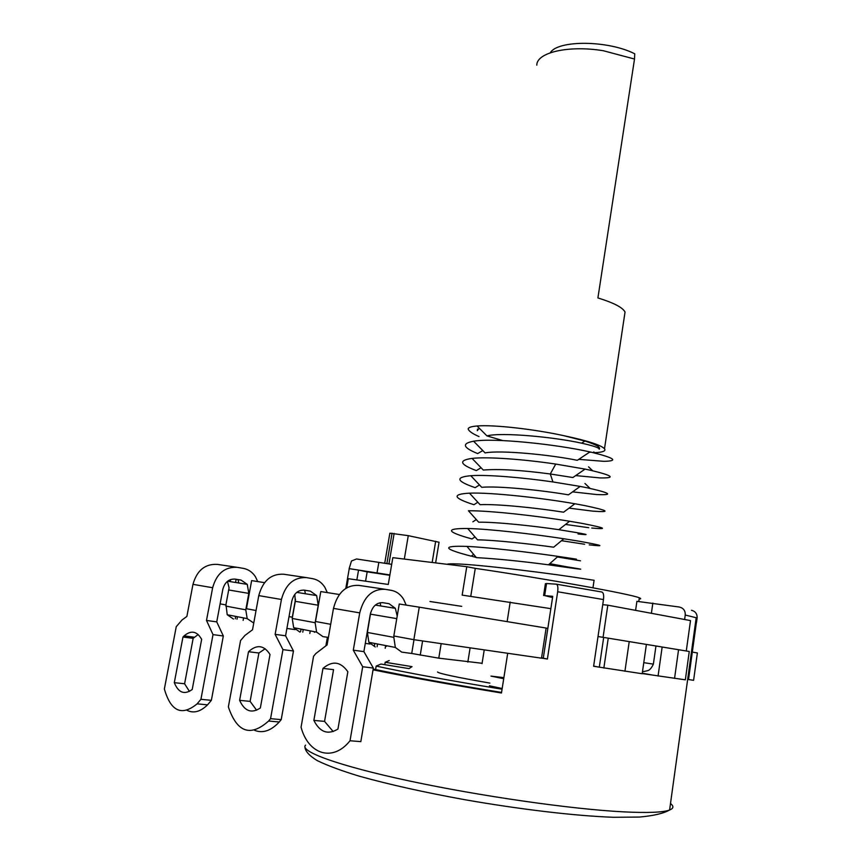 <?xml version="1.0" encoding="UTF-8"?>
<svg xmlns="http://www.w3.org/2000/svg" width="863" height="863" viewBox="0 0 863 863"><rect width="100%" height="100%" fill="white"/><g stroke="black" fill="none" stroke-linecap="round" stroke-linejoin="round"><path stroke-width="1.29" d="M346.743 587.789L348.318 578.695L388.274 584.456L392.827 557.671L466.775 566.7L475.276 568.35C545.934 578.717 631.824 594.283 639.321 597.822C641.231 598.544 641.166 598.944 639.149 599.03M692.309 652.104L697.369 652.924L693.604 680.314L688.523 679.537L696.398 622.547L695.546 622.417M642.212 673.561L685.341 679.817L689.267 651.479L655.956 645.999L653.377 664.132L643.776 662.665M543.593 595.535L545.405 583.712L546.538 583.517L556.29 584.175L601.856 592.007C603.442 592.59 603.981 595.103 603.485 599.569L593.615 666.268L642.191 673.744L646.387 644.402L655.956 645.988M541.522 658.091L547.401 659.03L557.671 591.759C558.21 587.261 557.746 584.736 556.29 584.175M373.043 669.828C407.897 676.926 450.713 684.65 501.479 693L507.703 653.28L501.554 692.439C449.364 683.852 406.57 676.063 373.172 669.073M325.944 645.481L327.39 637.261M345.804 588.361L349.245 568.652L358.555 570.076L356.851 579.925M389.893 574.931L349.245 568.652M349.137 568.631L351.478 561.004L356.538 558.976L391.694 564.337M696.495 622.579L697.175 617.574L696.193 617.746L697.121 618.048M684.639 619.364L685.244 615.028C685.438 610.745 683.496 608.091 679.44 607.045L636.905 601.328L635.632 610.087M643.313 673.399L652.331 675.017M658.059 676.042L662.158 647.002M593.647 666.063L597.433 666.851M686.29 650.982L690.508 620.594L607.811 605.179L603.075 637.315L598.016 636.527L603.69 637.423L599.3 667.239M607.811 605.179L602.73 604.672M603.69 637.423L603.075 637.315M660.982 646.808L604.629 637.574M674.553 678.415L678.566 649.699M227.433 581.349L229.083 587.8L225.89 604.931L220.108 603.863M225.89 604.931L229.083 587.8M295.513 599.256L292.298 617.207L289.029 616.603M256.041 610.508L246.462 608.728L251.64 580.605L264.542 582.654M370.41 613.658L367.616 631.123M330.702 624.305L315.502 621.5L320.799 591.565L339.364 594.51M413.852 639.677L393.819 635.977L399.267 604.003L419.267 607.174L413.852 639.677L541.511 658.178L546.128 628.048L419.267 607.174M543.28 658.102L541.565 657.822M365.567 581.187L367.174 571.845L389.839 575.297M367.174 571.889L358.555 570.076M466.775 566.7L462.169 595.114L550.853 608.652M507.131 621.64L510.206 602.04M384.477 589.202L358.803 585.384C346.074 584.801 337.638 592.471 333.485 608.393L327.088 644.92L315.869 653.518L313.571 656.247L301.058 727.239C308.371 754.51 332.881 762.385 350.022 740.756L360.831 741.63L373.345 668.07L363.884 651.619L370.238 614.51C372.287 606.409 376.516 602.471 382.913 602.698L389.062 603.701L395.351 608.329L397.228 616.106M363.884 651.619L353.291 650.206L359.731 612.87C363.906 596.603 372.395 588.739 385.189 589.31L391.327 590.357C396.462 591.338 400.561 594.348 403.657 599.375L406.171 605.103M375.222 646.926L368.879 642.32L367.39 632.45L393.83 637.347L395.33 647.433L401.705 652.115L411.716 653.474L414.003 639.699M393.83 637.347L394.057 636.02M541.554 657.865L547.401 659.03M543.28 658.145L552.741 596.333L544.672 595.599L546.538 583.517M389.235 660.551L385.178 662.277L384.769 664.672M385.178 662.277L412.039 666.635L409.008 668.609L380.971 664.057L376.171 666.085C406.667 672.698 448.631 680.4 502.061 689.203M437.53 671.975C438.663 673.485 456.096 677.196 489.85 683.086M489.418 685.794L502.169 688.523M375.578 669.569L376.171 666.085M503.873 677.649L490.961 676.096L503.701 678.717M688.534 679.461L689.159 679.559M688.523 679.537L687.671 679.386M475.276 568.35L470.756 596.355M552.557 597.52L544.672 595.599M547.832 628.383L546.117 628.102L547.832 628.383M603.852 668.059L608.253 638.145M624.931 671.263L629.224 641.576M691.446 610.281C695.2 611.198 697.11 613.636 697.175 617.574M501.479 693L501.554 692.439M367.39 632.45L370.734 612.406M411.716 653.474L438.782 658.167L482.104 663.28M385.178 648.296L385.642 645.556M365.297 643.377L370.087 644.035M309.806 633.496L310.27 630.907M299.968 632.126L293.668 627.681L292.223 618.458L295.286 601.328L294.844 594.316M304.682 590.238L305.394 593.766M292.223 618.458L315.135 622.719L318.231 605.233L316.645 595.589L310.389 591.144L304.305 590.152C297.983 589.893 293.819 593.55 291.813 601.112L285.577 635.794L293.463 650.993L281.219 719.634L279.256 721.986L268.598 721.037C250.443 737.175 237.023 732.46 228.361 706.894L240.572 640.519L245.027 635.351L252.525 629.774L258.771 595.61C262.837 580.723 271.133 573.604 283.679 574.229L305.826 577.52M315.135 622.719L316.602 632.126L322.945 636.635L328.404 637.401M285.577 635.794L275.135 634.359L281.435 599.483C285.534 584.294 293.895 577.002 306.538 577.627L312.6 578.663C317.713 579.623 321.802 582.514 324.876 587.315L327.304 592.601M279.256 721.986C271.004 730.81 262.762 733.593 254.531 730.314M265.178 648.749L258.911 653.011L250.119 701.382L256.613 710.206M268.598 721.037L270.561 718.663L282.956 649.634L275.135 634.359M270.011 654.51C264.002 645.103 256.84 644.165 248.512 651.705L239.612 700.335C244.607 711.274 251.521 713.82 260.346 707.973L270.011 654.51M293.463 650.993L282.956 649.634M281.219 719.634L270.561 718.663M248.512 651.705L258.911 653.011M239.612 700.335L250.119 701.382M286.904 628.447L295.114 629.602M243.129 620.411L243.582 617.919M236.149 579.3L235.556 582.471M233.452 619.03L227.206 614.736L226.03 604.952M238.048 579.602L238.76 583M225.815 606.096L245.782 609.828L248.803 593.399L247.271 584.38L241.068 580.087L235.092 579.105C228.878 578.825 224.79 582.223 222.827 589.321L216.742 621.878L223.323 635.988L211.37 700.335L207.552 704.844L197.109 703.841C181.748 716.43 170.831 711.479 164.369 688.987L176.257 626.667L182.039 619.979L186.883 616.441L192.967 584.348C196.937 570.378 205.07 563.722 217.39 564.391L236.559 567.239M230.583 579.548L230.194 581.597M207.552 704.844C200.453 711.759 193.636 713.593 187.088 710.357M198.145 634.532L193.161 638.35L184.596 683.766L189.429 691.392M197.109 703.841L200.928 699.31L213.01 634.618L206.494 620.443L212.643 587.725C216.645 573.474 224.855 566.678 237.271 567.336L243.247 568.35C248.328 569.31 252.384 572.093 255.416 576.711L257.724 581.565M201.651 639.354C196.991 631.123 191.144 629.968 184.11 635.88L182.967 637.034L174.304 682.676C178.458 692.816 184.434 695.093 192.222 689.483L201.651 639.354M245.782 609.828L247.185 618.62L253.754 623.032M216.742 621.878L206.494 620.443M223.323 635.988L213.01 634.618M211.37 700.335L200.928 699.31M182.967 637.034L193.161 638.35M174.304 682.676L184.596 683.766M380.173 602.719L380.766 605.966M350.022 740.756L362.697 666.743L353.291 650.206M347.843 671.748C340.691 661.554 332.395 660.422 322.978 668.383L313.862 720.411C319.882 732.266 327.908 735.147 337.951 729.041L347.843 671.748M373.345 668.07L362.697 666.743M322.978 668.383L333.55 669.656L324.553 721.382L333.172 731.554M313.862 720.411L324.553 721.382M384.725 563.205L389.86 533.183L408.275 535.653L439.051 542.244M472.341 556.441L476.171 557.39M594.089 580.292L573.701 577.153C534.855 571.295 454.499 561.565 446.958 564.283M580.519 560.821L557.358 556.969M471.985 538.965C446.214 531.824 444.779 528.339 467.703 528.501C489.386 528.954 533.194 534.035 563.841 538.76L579.138 541.209C602.903 545.524 606.268 546.743 589.224 544.866M584.661 544.262L561.489 540.691M591.748 528.037C608.825 529.537 605.524 527.973 581.845 523.345L569.612 521.252C537.973 516.02 490.044 510.551 468.426 510.756M473.679 554.424L471.209 556.16C442.708 548.792 441.295 545.535 466.969 546.408L476.354 557.617C497.002 558.782 521.036 561.187 548.48 564.812C584.553 569.968 590.378 570.583 565.955 566.657L549.763 563.668M467.703 528.501L477.519 539.839C494.553 540.033 529.041 543.787 553.679 547.196L563.83 538.749M468.415 510.745L478.674 522.201C495.675 521.878 533.377 525.891 558.857 529.677C586.872 534.175 593.269 535.599 578.027 533.96M466.969 546.408C488.458 547.39 528.512 552.115 558.027 556.387L576.43 559.148M477.832 502.234L473.949 504.715C453.097 498.037 451.608 494.186 469.472 493.161L480.087 504.693C496.861 503.787 537.52 508.027 563.615 512.201L574.877 503.755L584.542 505.535C608.814 510.659 611.522 512.525 592.665 511.123L569.03 508.134M479.504 484.952L475.146 487.66C456.376 481.176 454.93 477.196 470.788 475.707L481.716 487.304C498.231 485.761 541.942 490.249 568.426 494.844L580.195 486.419L587.218 487.8C610.853 493.097 613.938 495.34 596.484 494.531L572.568 491.867M472.061 458.404L483.291 470.055C498.89 468.792 521.22 470.098 550.281 473.981L572.881 477.53L585.071 469.105L555.729 464.067C523.755 459.299 487.412 456.581 472.061 458.404C458.242 460.313 459.666 464.37 476.333 470.594L481.069 467.735M470.788 475.707C486.818 474.51 521.996 477.422 552.956 481.942L580.195 486.419M469.472 493.161C490.82 492.234 542.536 498.016 574.866 503.765M565.535 524.434L588.739 527.703M591.036 452.169L589.429 452.255M479.008 436.559C472.493 433.722 468.879 431.198 468.178 428.976C468.361 427.455 471.317 426.462 477.045 425.998C493.269 424.52 534.219 429.17 563.895 435.696L584.931 441.036C596.247 444.607 601.004 447.336 599.192 449.224C599.451 447.854 593.593 445.847 581.608 443.183C554.629 437.12 501.727 432.039 486.937 435.88L477.045 425.988M482.795 450.572L477.681 453.582C462.848 447.584 461.489 443.463 473.604 441.22C493.28 437.638 556.754 444.337 589.925 451.921L592.557 452.514C614.898 458.091 618.663 461.036 603.873 461.327L578.76 459.353M585.071 469.116L589.893 470.119C612.827 475.556 616.301 478.167 600.314 477.94L575.675 475.589M485.082 452.913C500.529 449.882 550.357 454.779 577.315 460.313L589.925 451.921M594.596 452.697C602.827 452.32 606.128 450.993 604.51 448.728C600.777 444.984 587.239 440.637 563.895 435.696M502.773 440.572L486.915 435.891M477.584 429.04L477.315 430.669L479.235 428.177M536.808 65.135C536.657 52.492 568.523 44.995 603.334 50.734L634.51 59.04L597.908 297.94C613.679 302.794 622.73 307.498 625.039 312.039L624.467 315.847M550.27 52.772C557.822 39.871 608.156 40.173 634.736 53.808L634.51 59.04M670.508 803.496C673.949 806.236 673.647 808.404 669.602 810.001C663.205 812.428 647.919 813.054 623.755 811.867C571.835 809.267 479.677 796.074 408.706 780.832C337.53 765.567 299.051 751.231 305.588 745.136M557.671 591.759L603.485 599.569M685.244 615.028L696.193 617.746L669.602 810.001C663.571 813.431 653.539 815.783 639.494 817.056L613.582 817.293C573.841 815.848 519.202 809.181 465.157 799.774C424.272 792.342 389.008 784.489 359.364 776.204C341.662 770.842 327.638 765.654 317.282 760.627C309.181 755.697 305.06 751.09 304.919 746.786M653.388 664.1L653.377 664.132C651.533 668.113 649.559 670.303 647.466 670.724L642.46 671.802M651.436 612.957L652.849 603.086M396.743 618.631L370.529 614.165M377.573 644.003L377.109 646.721M386.441 646.311L386.538 645.729M303.247 629.537L302.784 632.126M318.231 605.233L295.286 601.328M310.389 591.144L303.647 590.076M258.771 595.61L281.435 599.483M314.434 632.331L314.542 631.727M237.454 616.732L236.991 619.203M248.803 593.399L228.857 589.99M241.068 580.087L234.445 579.03M192.967 584.348L212.643 587.725M422.59 640.95L420.238 655.136M441.166 643.636L438.782 658.167M467.832 662.104L470.119 647.833M333.485 608.393L359.731 612.87M389.062 603.701L382.255 602.611M429.968 601.5L461.716 606.355M377.034 572.881L378.846 562.298M435.675 541.284L432.158 562.482M408.275 535.653L404.326 559.073M394.143 533.41L388.954 563.884M392.061 533.194L386.883 563.55M552.956 481.942L550.281 473.981L555.729 464.067M638.825 601.231L639.321 597.822M368.879 642.32L395.33 647.433M374.79 643.464L374.359 646.009M301.025 629.116L300.594 631.565M293.668 627.681L316.602 632.126M316.645 595.589L296.775 592.363M235.685 616.387L235.243 618.76M247.271 584.38L227.627 581.187M227.206 614.736L247.185 618.62M194.315 637.207L184.11 635.88M482.039 663.636L484.229 649.882M395.351 608.329L375.34 605.082M439.062 542.169L435.632 562.903M592.967 587.8L594.089 580.26M569.612 521.241L558.857 529.677M548.48 564.801L558.016 556.387M471.985 538.976L475.006 536.926M476.311 519.558L472.87 521.813M593.755 451.921L595.006 453.086M592.676 470.745L588.555 466.851M590.076 488.393L584.952 483.474M584.931 441.036L581.608 443.183M485.092 452.902L473.604 441.22M604.51 448.728L625.039 312.039"/></g></svg>
